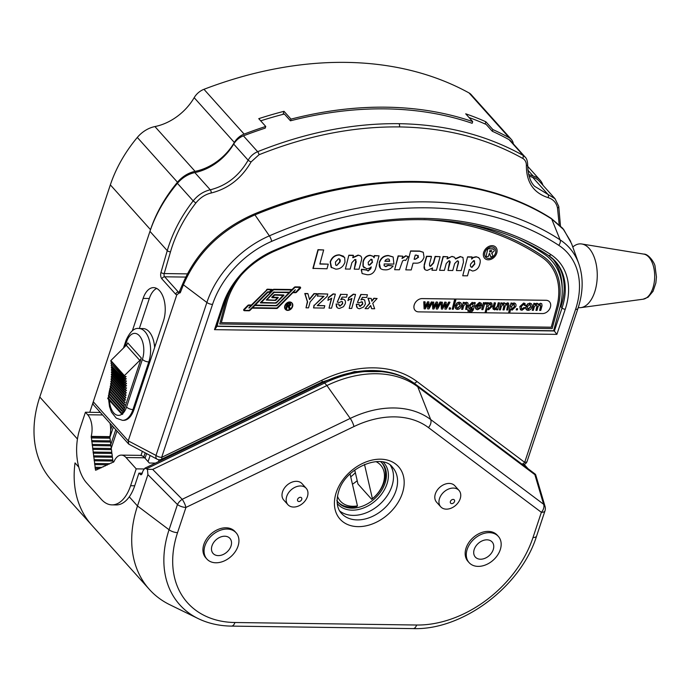 <?xml version="1.0" encoding="UTF-8"?>
<svg xmlns="http://www.w3.org/2000/svg" width="691" height="691" viewBox="0 0 691 691"><rect width="100%" height="100%" fill="white"/><g stroke="black" fill="none" stroke-linecap="round" stroke-linejoin="round"><path stroke-width="1.04" d="M114.715 432.816L115.794 429.69M559.174 224.558L557.507 207.982C556.324 202.627 553.171 199.172 548.049 197.626C533.59 192.91 526.361 182.251 526.378 165.659C526.447 162.48 525.315 160.105 522.983 158.55L523.32 155.527L509.103 139.668A387.927 281.392 138.1 0 0 492.312 131.273L492.873 129.58L485.877 121.78A387.927 281.392 138.1 0 0 465.708 113.816L472.704 121.616L472.143 123.3A387.927 281.392 138.1 0 0 290.445 120.804L291.006 119.12L284.01 111.311A387.927 281.392 138.1 0 0 258.754 118.662L265.75 126.462L265.189 128.146A387.927 281.392 138.1 0 0 243.422 135.842L257.639 151.692C305.612 132.508 352.721 123.171 398.949 123.68C445.263 124.44 486.714 135.056 523.32 155.527L525.385 157.341M282.999 114.361L284.01 111.311M203.966 89.303L244.13 134.097A14.736 10.685 138.1 0 0 234.335 142.467L194.171 97.673A14.736 10.685 -41.9 0 1 203.966 89.303A387.927 281.392 -41.9 0 1 469.068 92.948A14.736 10.685 -41.9 0 1 471.158 94.607L511.323 139.401A14.736 10.685 138.1 0 0 509.232 137.742L469.068 92.948M194.171 97.673A46.651 33.842 -41.9 0 1 154.922 126.565L195.087 171.359A46.651 33.842 138.1 0 0 234.335 142.467M147.917 474.657L147.459 469.31L152.668 469.405L182.199 499.299A7.368 3.619 135.3 0 0 177.449 504.542L147.917 474.657L137.492 505.985A122.765 89.044 138.1 0 0 149.334 589.363L91.791 525.186A122.765 89.044 -41.9 0 1 75.025 462.918L78.774 467.107L75.025 462.918A122.765 89.044 -41.9 0 0 91.791 525.186L51.626 480.392A122.765 89.044 -41.9 0 1 39.784 397.014L110.353 184.877A122.765 89.044 -41.9 0 1 137.31 137.431A24.556 17.811 -41.9 0 1 154.922 126.565M195.087 171.359A24.556 17.811 138.1 0 0 177.483 182.225L137.31 137.431M89.77 412.302L150.517 229.68A122.765 89.044 -41.9 0 1 177.483 182.225M542.927 185.223A24.556 17.811 138.1 0 0 540.094 180.135A24.556 17.811 138.1 0 0 533.15 176.015A46.651 33.842 -41.9 0 1 528.563 174.408M513.344 143.892A14.736 10.685 138.1 0 0 511.323 139.401M485.142 123.991L485.877 121.78M291.006 119.12A387.927 281.392 -41.9 0 1 472.704 121.616M492.873 129.58A387.927 281.392 -41.9 0 1 509.232 137.742M244.13 134.097A387.927 281.392 -41.9 0 1 265.75 126.462M390.467 465.449A34.377 24.936 -41.9 0 1 391.883 486.265A34.377 24.936 -41.9 0 1 368.683 511.746A34.377 24.936 -41.9 0 1 339.696 510.977M286.739 496.371A12.274 8.905 -41.9 0 1 295.713 486.965A12.274 8.905 -41.9 0 1 306.208 488.312A12.274 8.905 -41.9 0 1 307.391 496.648A12.274 8.905 -41.9 0 1 298.417 506.054A12.274 8.905 -41.9 0 1 287.922 504.706A12.274 8.905 -41.9 0 1 286.739 496.371M306.208 488.312L302.045 483.674A12.274 8.905 138.1 0 0 291.55 482.318A12.274 8.905 138.1 0 0 282.576 491.724A12.274 8.905 138.1 0 0 283.759 500.059L287.922 504.706M301.734 499.446A2.453 1.779 138.1 0 0 300.369 497.304A2.453 1.779 138.1 0 0 297.605 499.386A2.453 1.779 138.1 0 0 298.97 501.528A2.453 1.779 138.1 0 0 301.734 499.446M500.249 549.751A19.642 14.252 138.1 0 0 498.349 536.406A19.642 14.252 138.1 0 0 481.558 534.255A19.642 14.252 138.1 0 0 467.211 549.293A19.642 14.252 138.1 0 0 469.103 562.638A19.642 14.252 138.1 0 0 485.894 564.789A19.642 14.252 138.1 0 0 500.249 549.751M498.349 536.406L497.226 535.154A19.642 14.252 138.1 0 0 480.426 532.994A19.642 14.252 138.1 0 0 466.08 548.041A19.642 14.252 138.1 0 0 467.98 561.377L469.103 562.638M474.233 549.388A11.298 8.188 138.1 0 0 475.322 557.058A11.298 8.188 138.1 0 0 484.978 558.302A11.298 8.188 138.1 0 0 493.227 549.656A11.298 8.188 138.1 0 0 492.139 541.986A11.298 8.188 138.1 0 0 482.482 540.742A11.298 8.188 138.1 0 0 474.233 549.388M238.024 546.14A19.642 14.252 138.1 0 0 236.123 532.804A19.642 14.252 138.1 0 0 219.332 530.645A19.642 14.252 138.1 0 0 204.985 545.691A19.642 14.252 138.1 0 0 206.877 559.028A19.642 14.252 138.1 0 0 223.668 561.187A19.642 14.252 138.1 0 0 238.024 546.14M236.123 532.804L235 531.543A19.642 14.252 138.1 0 0 218.201 529.392A19.642 14.252 138.1 0 0 203.854 544.43A19.642 14.252 138.1 0 0 205.745 557.775L206.877 559.028M231.001 546.045A11.298 8.188 138.1 0 0 229.913 538.375A11.298 8.188 138.1 0 0 220.256 537.14A11.298 8.188 138.1 0 0 212.007 545.786A11.298 8.188 138.1 0 0 213.096 553.456A11.298 8.188 138.1 0 0 222.744 554.7A11.298 8.188 138.1 0 0 231.001 546.045M439.536 498.47A12.274 8.905 -41.9 0 1 448.502 489.064A12.274 8.905 -41.9 0 1 458.997 490.411A12.274 8.905 -41.9 0 1 460.18 498.755A12.274 8.905 -41.9 0 1 451.214 508.153A12.274 8.905 -41.9 0 1 440.72 506.805A12.274 8.905 -41.9 0 1 439.536 498.47M458.997 490.411L454.833 485.773A12.274 8.905 138.1 0 0 444.339 484.426A12.274 8.905 138.1 0 0 435.373 493.823A12.274 8.905 138.1 0 0 436.557 502.158L440.72 506.805M454.531 501.545A2.453 1.779 138.1 0 0 453.166 499.412A2.453 1.779 138.1 0 0 450.402 501.485A2.453 1.779 138.1 0 0 451.767 503.627A2.453 1.779 138.1 0 0 454.531 501.545M141.612 474.415L140.264 474.397L139.133 473.136M140.264 474.397A2.453 1.33 -89.2 0 0 140.929 474.743A2.453 1.33 -89.2 0 0 142.096 473.551L142.951 470.96L144.937 468.161L147.459 469.31M144.937 468.161L323.362 382.278C340.041 374.306 356.547 370.393 372.872 370.523C389.292 370.808 403.389 375.282 415.161 383.963A4.915 3.343 126.9 0 1 415.498 384.274A108.029 78.359 138.1 0 0 374.202 371.222A108.029 78.359 138.1 0 0 324.64 383.021L326.903 385.543A108.029 78.359 -41.9 0 1 417.753 386.787L534.86 474.657L535.637 474.648L534.86 474.657L543.618 504.266A7.368 5.018 -53.1 0 1 541.373 512.316L428.446 427.574A7.368 5.018 -53.1 0 0 430.683 419.532L543.618 504.266A7.368 5.658 163.5 0 1 545.052 506.451A7.368 7.368 0 0 1 544.983 510.865A7.368 3.135 -161.6 0 1 541.373 512.316L532.994 537.52A7.368 3.135 -161.6 0 0 536.596 536.069C520.928 586.504 462.676 630.408 413.132 628.603A7.368 3.982 -89.2 0 0 416.621 625.018A103.296 74.93 138.1 0 0 532.994 537.52M149.334 589.363A122.765 89.044 138.1 0 0 169.839 604.746L198.153 618.575A110.405 80.087 -41.9 0 1 169.062 529.755L137.492 505.985L129.286 496.838M428.446 427.574A88.56 64.237 138.1 0 0 353.965 426.554A7.368 1.883 -115.7 0 0 350.225 418.418L182.199 499.299A7.368 1.883 64.3 0 1 185.939 507.427A7.368 3.135 -161.6 0 1 177.449 504.542L169.062 529.755A7.368 3.135 18.4 0 0 177.552 532.631A103.296 74.93 138.1 0 0 234.923 622.513L416.621 625.018M415.161 383.963L535.007 473.948L415.498 384.274L417.753 386.787L430.683 419.532A95.678 69.402 -41.9 0 0 350.225 418.418L326.903 385.543L152.668 469.405M535.007 473.948L535.637 474.648M524.175 464.421L527.855 468.524M187.537 447.656L186.967 447.017M176.136 453.141L175.566 452.501M110.024 423.255A17.189 9.294 90.8 0 1 109.817 436.643L91.229 436.384A17.189 9.294 90.8 0 0 87.688 414.755L85.434 412.242L79.819 429.102A39.283 21.248 -89.2 0 0 86.651 482.966L101.318 499.325A39.283 21.248 -89.2 0 0 112.002 504.871A39.283 21.248 -89.2 0 0 130.59 485.73L136.205 468.861L143.978 468.973M130.59 485.73L134.719 485.782L138.926 473.136L142.216 473.18M134.719 485.782A39.283 21.248 90.8 0 1 116.131 504.931L112.002 504.871M91.229 436.384L91.29 436.824L109.869 437.075L109.817 436.643M91.29 436.824A0.821 0.449 -89.2 0 0 91.428 437.947L110.016 438.206A0.821 0.449 90.8 0 1 109.869 437.075M91.428 437.947L91.773 440.633L110.353 440.884L110.016 438.206M91.773 440.633A0.821 0.449 -89.2 0 0 91.912 441.756L110.5 442.015A0.821 0.449 90.8 0 1 110.353 440.884M91.912 441.756L92.257 444.434L110.836 444.693L110.5 442.015M92.257 444.434A0.821 0.449 -89.2 0 0 92.395 445.565L110.983 445.825A0.821 0.449 90.8 0 1 110.836 444.693M92.395 445.565L92.741 448.243L111.32 448.502L110.983 445.825M92.741 448.243A0.821 0.449 -89.2 0 0 92.879 449.375L111.467 449.634A0.821 0.449 90.8 0 1 111.32 448.502M92.879 449.375L93.225 452.052L111.804 452.311L111.467 449.634M93.225 452.052A0.821 0.449 -89.2 0 0 93.363 453.184L111.951 453.443A0.821 0.449 90.8 0 1 111.804 452.311M93.363 453.184L93.7 455.861L112.288 456.12L111.951 453.443M93.7 455.861A0.821 0.449 -89.2 0 0 93.846 456.993L112.426 457.252A0.821 0.449 90.8 0 1 112.288 456.12M93.846 456.993L94.183 459.67L112.771 459.93L112.426 457.252M94.183 459.67A0.821 0.449 -89.2 0 0 94.33 460.802L112.909 461.052A0.821 0.449 90.8 0 1 112.771 459.93M94.33 460.802L94.667 463.48L109.627 463.687M112.909 461.052L113.048 462.098A0.821 0.449 90.8 0 0 113.687 461.804L113.929 461.692A17.189 9.294 90.8 0 1 121.374 455.11A17.189 9.294 90.8 0 1 126.047 457.537L136.205 468.861M107.442 464.784L94.814 464.611L95.151 467.289L101.681 467.375M94.667 463.48A0.821 0.449 -89.2 0 0 94.814 464.611M99.323 468.472L95.298 468.42L95.531 470.234L96.515 469.776A0.821 0.449 90.8 0 0 97.129 469.491L98.588 468.818A0.821 0.449 90.8 0 0 99.202 468.533L100.653 467.859A0.821 0.449 90.8 0 0 101.266 467.574L102.726 466.891A0.821 0.449 90.8 0 0 103.339 466.606L104.799 465.933A0.821 0.449 90.8 0 0 105.412 465.648L106.863 464.974A0.821 0.449 90.8 0 0 107.476 464.689L108.936 464.007A0.821 0.449 90.8 0 0 109.549 463.721L111.009 463.048A0.821 0.449 90.8 0 0 111.622 462.763L113.523 462.098M95.151 467.289A0.821 0.449 -89.2 0 0 95.298 468.42M96.965 469.785L96.515 469.776M99.038 468.826L98.588 468.818M101.102 467.859L100.653 467.859M103.175 466.9L102.726 466.891M105.248 465.941L104.799 465.933M107.312 464.974L106.863 464.974M109.385 464.015L108.936 464.007M111.458 463.056L111.009 463.048M121.374 455.11L139.962 455.369A17.189 9.294 90.8 0 1 144.635 457.796L149.325 463.03L155.423 463.108M85.434 412.242L100.333 412.441M493.193 256.637A6.383 4.846 132.1 0 0 495.594 252.828A6.383 4.846 -47.9 0 1 493.184 256.594M493.106 256.663A6.383 4.846 -47.9 0 1 485.937 257.484A6.383 4.846 132.1 0 0 493.158 256.663M494.488 248A6.383 4.846 -47.9 0 1 495.568 252.802A6.383 4.846 132.1 0 0 494.506 248.017A6.383 4.846 132.1 0 0 489.064 247.654A6.383 4.846 132.1 0 0 484.857 252.681A6.383 4.846 132.1 0 0 485.946 257.493M488.122 248.769L491.906 248.82C493.607 248.656 494.359 249.391 494.16 251.032L491.75 253.208L493.201 256.663L490.636 256.629L489.332 253.459L488.278 256.594L486.006 256.568L487.889 248.553L493.702 249.166M491.517 252.992L492.018 253.295L491.517 252.992M491.75 253.208L492.251 253.511M489.548 251.939L491.837 251.196L489.954 250.418L489.548 251.939M486.006 256.568L487.889 248.553M496.829 252.846A7.86 5.969 132.1 0 0 492.147 245.685A7.86 5.969 132.1 0 0 483.614 252.664A7.86 5.969 132.1 0 0 488.304 259.825A7.86 5.969 132.1 0 0 496.829 252.846M490.584 256.421L489.599 253.433M292.664 306.346A4.569 3.472 132.1 0 0 291.887 302.908A4.569 3.472 132.1 0 0 288 302.649A4.569 3.472 132.1 0 0 284.986 306.243A4.569 3.472 132.1 0 0 285.763 309.689A4.569 3.472 132.1 0 0 289.65 309.948A4.569 3.472 132.1 0 0 292.664 306.346M291.766 302.805A4.569 3.472 132.1 0 0 291.645 302.693A4.569 3.472 132.1 0 0 287.758 302.433A4.569 3.472 132.1 0 0 284.752 306.027A4.569 3.472 132.1 0 0 285.53 309.473A4.569 3.472 132.1 0 0 285.651 309.577M291.662 302.917A4.422 3.36 -47.9 0 1 292.31 306.13A4.422 3.36 -47.9 0 1 290.16 309.153M289.771 309.413A4.422 3.36 -47.9 0 1 285.746 309.464M285.107 306.243A4.422 3.36 132.1 0 0 285.867 309.577A4.422 3.36 132.1 0 0 289.624 309.827A4.422 3.36 132.1 0 0 292.543 306.346A4.422 3.36 132.1 0 0 291.792 303.012A4.422 3.36 132.1 0 0 288.026 302.762A4.422 3.36 132.1 0 0 285.107 306.243M289.037 292.604L276.961 305.249A0.916 0.7 -47.9 0 1 276.253 305.56L255.031 305.267L267.667 292.526A0.596 0.449 -47.9 0 1 268.117 292.319L269.749 292.336L272.332 289.728L267.918 289.399A1.451 1.106 132.1 0 0 266.804 289.9L251.619 305.223L249.105 305.189A1.451 1.106 132.1 0 0 247.991 305.69L244.173 309.542A0.812 0.613 132.1 0 0 244.398 310.717L249.071 310.786A1.183 0.898 132.1 0 0 249.978 310.371L252.18 308.151L276.702 308.488A1.183 0.898 132.1 0 0 277.609 308.074L292.889 292.656L295.523 292.69A1.183 0.898 132.1 0 0 296.43 292.284L300.335 288.337A0.812 0.613 132.1 0 0 300.11 287.162L295.549 287.102A1.451 1.106 132.1 0 0 294.435 287.603L292.328 289.728L274.172 289.486A1.451 1.106 132.1 0 0 273.057 289.987L260.576 302.917L275.674 303.124A1.183 0.898 132.1 0 0 276.59 302.71L283.992 295.238L275.199 294.85A1.451 1.106 132.1 0 0 274.085 295.351L271.978 297.691L277.67 297.795L275.934 299.877A0.916 0.7 -47.9 0 1 275.234 300.196L266.786 299.808L273.921 292.604A0.596 0.449 -47.9 0 1 274.37 292.405L289.477 292.613L276.858 305.18A1.183 0.898 -47.9 0 1 276.245 305.552M244.156 309.559L243.906 310.026M244.459 310.475L249.14 310.544A0.916 0.7 132.1 0 0 249.84 310.224L267.521 292.371A0.864 0.656 -47.9 0 1 268.186 292.077L269.766 292.025L271.813 289.97L267.849 289.641A1.183 0.898 132.1 0 0 266.942 290.047L249.054 308.108L251.386 305.465L249.036 305.431A1.183 0.898 132.1 0 0 248.129 305.845L244.139 309.983L244.459 310.475L248.898 310.328A0.916 0.7 132.1 0 0 249.598 310.009L267.287 292.163A0.864 0.656 -47.9 0 1 267.944 291.861L269.533 291.818L271.615 289.693M466.58 302.433L467.807 302.857L468.161 304.109L466.779 309.421L465.656 309.404L466.77 305.318L465.976 303.504L463.739 305.698L462.745 309.361L461.623 309.343L463.48 302.511L464.602 302.528L464.343 303.479L466.365 302.243L467.686 302.762M461.623 309.343L463.272 302.321L464.335 302.52M469.845 312.107L467.928 309.913L470.165 311.028L472.108 309.965L472.54 308.652L470.606 309.473C468.913 309.162 468.334 308.005 468.878 305.992L472.445 302.511L473.94 303.496L474.173 302.658L475.287 302.675L473.706 308.497C473.249 310.777 471.962 311.986 469.845 312.107M470.018 305.923L470.977 308.393L473.257 306.009L472.264 303.591L470.018 305.923M482.914 309.637L481.8 309.62L483.657 302.788L484.659 302.805L484.4 303.755L485.998 302.701L486.965 303.038L486.326 304.066L485.661 303.781L484.451 304.636L482.914 309.637M481.852 309.438L483.441 302.598L484.4 302.796M488.822 308.756L491.137 306.286L490.195 303.841L487.863 306.329L488.822 308.756L490.93 306.096L490.774 304.005M488.001 308.393L488.606 308.566M490.619 302.762L491.845 303.194L492.268 306.286L488.563 309.836L487.181 308.834L486.265 312.211L485.151 312.194L487.691 302.839L488.805 302.857L488.511 303.945L490.403 302.572L491.733 303.107M485.151 312.194L487.475 302.649L488.546 302.857M520.366 309.698L519.822 306.554L523.657 303.029L525.16 303.591M520.038 306.744L523.873 303.219L525.799 305.413L524.642 305.517L523.579 304.299L521.161 306.726L522.206 309.214L524.167 307.676L525.255 307.815L521.947 310.294L520.47 309.801L519.822 306.554M524.642 305.31L524.201 304.463M522.206 309.214L523.951 307.486L524.97 307.78M528.054 310.38C526.162 310.138 525.505 308.946 526.093 306.804L527.812 304.031L529.971 303.306C531.82 303.539 532.485 304.696 531.949 306.787C531.396 308.972 530.101 310.173 528.054 310.38M527.216 306.813L528.339 309.3L530.809 306.83L529.677 304.385L527.216 306.813M527.812 304.031L529.755 303.107L531.362 303.729M540.707 303.453L541.796 303.798L542.02 305.767L540.759 310.432L539.636 310.414L540.785 306.191L540.146 304.524L538.116 306.484L537.054 310.38L535.94 310.371L537.123 306.009L536.458 304.481L534.307 306.847L533.357 310.328L532.243 310.319L534.1 303.479L535.214 303.496L534.929 304.567L537.071 303.401L538.427 304.696L540.492 303.263L541.684 303.712M534.713 304.368L536.864 303.211L537.926 303.625M511.53 308.713L512.135 308.886L514.458 306.415L514.311 304.334M511.634 308.817L512.351 309.084L514.674 306.614L513.733 304.161L511.4 306.657L512.135 308.886M515.797 306.605L512.1 310.164L510.718 309.162L509.803 312.539L508.68 312.522L511.219 303.168L512.342 303.185L512.048 304.265L514.147 303.09C515.832 303.418 516.376 304.593 515.797 306.605M511.832 304.075L513.94 302.891L515.27 303.427M505.268 304.049L507.548 302.805L508.74 303.254M507.764 302.995L509.077 305.31L507.807 309.983L506.684 309.965L507.833 305.742L507.203 304.075L505.173 306.027L504.11 309.931L502.988 309.913L504.171 305.552L503.514 304.023L501.355 306.398L500.414 309.879L499.291 309.862L501.148 303.029L502.271 303.047L501.977 304.109L504.128 302.952L505.484 304.239L507.548 302.805M499.291 309.862L500.94 302.839L502.003 303.038M493.037 308.229L494.411 302.934L495.533 302.952L494.264 307.866L495.205 308.842L497.468 306.579L498.444 302.995L499.567 303.004L497.71 309.844L496.587 309.827L496.889 308.713L494.618 309.922L492.821 308.031L494.195 302.744L495.266 302.943M453.331 309.231L452.216 309.214L454.756 299.859L455.87 299.877L453.331 309.231M452.216 309.214L454.54 299.669L455.611 299.877M427.85 304.843L427.919 303.608L425.319 308.851L424.119 308.834L423.98 301.967L425.146 301.984L425.069 307.417L427.781 302.019L428.938 302.036L428.714 307.322L431.555 302.071L433.775 302.105L433.698 307.538L436.41 302.14L437.567 302.157L437.343 307.443L440.184 302.192L442.404 302.217L442.326 307.65L445.039 302.261L446.196 302.269L445.971 307.564L448.813 302.312L449.979 302.321L446.231 309.136L444.926 309.119L445.177 303.841L442.577 309.084L441.376 309.067L441.238 302.399L437.602 309.015L436.297 308.998L436.548 303.72L433.948 308.963L432.747 308.946L432.609 302.287L428.973 308.894L427.669 308.877L427.669 304.118M431.555 302.071L433.775 302.105M442.991 306.286L444.823 302.062L445.971 302.269M436.297 308.998L436.297 304.239M444.935 308.929L444.926 304.351M441.368 308.877L441.039 302.77M432.739 308.756L432.411 302.649M427.677 308.687L427.634 304.653M424.11 308.644L423.764 301.777L424.93 301.794M424.853 307.227L427.565 301.829L428.722 301.846M428.748 306.657L431.339 301.881M433.482 307.34L436.194 301.941L437.343 302.148M437.377 306.769L439.968 301.993L442.188 302.217M442.11 307.46L442.776 306.096M446.006 306.89L448.597 302.114L449.763 302.131M449.236 308.989L449.297 307.78L450.368 307.987M455.827 308.791L455.283 305.638L457.001 302.865L459.161 302.14L460.759 302.762M476.963 308.169L480.746 307.65M476.004 309.05L475.434 305.975L479.364 302.416L480.927 303.021M496.639 309.637L496.518 309.102M493.314 309.395L492.821 308.031M494.428 308.506L494.998 308.652L497.261 306.389L498.237 302.796L499.351 302.813M501.77 303.919L503.912 302.753L504.983 303.176M506.736 309.775L507.626 305.543L506.987 303.885M503.039 309.723L503.964 305.362L503.298 303.833M508.731 312.332L511.012 302.978L512.074 303.176M532.295 310.129L533.884 303.289L534.955 303.496M538.211 304.498L540.492 303.263M539.688 310.233L540.569 306.001L539.93 304.334M535.991 310.181L536.907 305.811L536.242 304.282M549.181 301.457A7.368 5.597 132.1 0 0 546.028 300.283L422.141 298.581A7.368 5.597 132.1 0 0 414.177 305.146A7.368 5.597 132.1 0 0 418.565 311.866L542.452 313.567A7.368 5.597 132.1 0 0 550.451 307.02A7.368 5.597 132.1 0 0 546.054 300.309L422.166 298.607A7.368 5.597 132.1 0 0 414.928 303.219A7.368 5.597 132.1 0 0 415.421 310.691M526.43 309.767L525.877 306.605L527.596 303.833M521.264 308.825L521.99 309.024M517.654 308.722L517.334 309.922L516.212 309.905L516.54 308.704L517.654 308.722M488.304 303.755L490.403 302.572M484.192 303.565L485.79 302.503L486.723 302.883M468.109 311.494L467.712 309.723L469.949 310.838L471.893 309.775L472.324 308.462M469.232 308.937L468.662 305.802L472.229 302.321L473.732 303.306M473.767 303.176L473.957 302.468L475.028 302.667M464.127 303.289L466.365 302.243M465.708 309.214L466.563 303.66M452.234 256.594L454.609 257.302L455.49 258.987L460.569 256.715L462.97 257.493L463.48 262.114L461.173 270.622L456.406 270.561L458.487 262.891L458.504 261.535L457.416 260.818L454.661 263.565L452.769 270.509L448.001 270.44L450.238 261.846L449.029 260.697L446.231 263.539L444.373 270.388L439.606 270.328L443.302 256.724L447.742 256.784L447.172 258.866L452 256.387L454.488 257.207M460.569 256.715L462.849 257.389M456.406 270.561L458.245 262.675L458.073 260.999M448.062 270.233L449.729 260.896M439.657 270.112L443.061 256.508L447.448 256.776M446.939 258.659L452 256.387M431.495 256.56L429.482 263.945L429.655 265.983L430.631 266.303L433.594 263.072L435.356 256.611L440.124 256.672L436.427 270.285L431.97 270.224L432.592 267.944L427.288 270.397C424.421 270.112 423.453 268.35 424.386 265.111L426.727 256.491L431.201 256.551M429.543 265.871L430.389 266.087L433.361 262.865L435.114 256.396L439.83 256.672M415.36 259.263L418.547 257.251L416.682 255.134L415.248 255.117L414.125 259.246L415.36 259.263L418.305 257.035L418.133 255.454M414.185 259.039L415.118 259.047M410.86 251.153L419.791 251.274L423.289 252.319L424.032 257.164C422.624 261.284 419.938 263.288 415.999 263.176L413.071 263.133L411.223 269.939L405.772 269.861L410.618 250.937L419.549 251.058L423.168 252.215M405.772 269.861L410.618 250.937M368.355 264.731L369.322 265.007L372.319 262.053L372.043 259.419M369.564 265.214L372.553 262.26L371.127 259.142L368.182 262.269L368.467 264.843L369.322 265.007M362.067 273.455L361.453 269.283L366.29 269.835L367.862 270.837L370.531 268.488L370.868 267.236M361.479 270.172L361.687 269.499L366.524 270.051L368.104 271.053L370.765 268.704L371.257 266.89L369.426 268.212L366.766 268.834L363.198 266.398L363.267 261.906C364.312 257.968 366.671 255.825 370.341 255.471L373.114 256.335L374.081 257.743L374.617 255.774L379.048 255.834L375.438 269.162C373.727 273.204 370.894 275.053 366.947 274.69L362.179 273.567L361.246 269.956M363.267 261.906L363.034 261.69C364.079 257.752 366.437 255.61 370.108 255.255L372.993 256.231M319.907 263.832L328.251 264.161L326.99 268.782L312.911 268.376L317.99 249.667L323.379 249.952M313.144 268.583L318.223 249.874L323.673 249.952L319.847 264.048L328.251 264.161M336.776 265.499L339.981 262.07C340.603 260.205 340.162 259.082 338.659 258.693L335.429 262.053L335.714 265.111L336.776 265.499L339.747 261.854L339.523 258.944M335.61 264.999L336.543 265.284M331.559 267.719L330.419 262.036C332.103 257.449 335.152 255.117 339.575 255.048L344.679 257.475L344.973 262.157C343.28 266.786 340.214 269.11 335.757 269.145L331.041 267.21L330.186 261.82C331.87 257.233 334.919 254.901 339.341 254.832L343.712 256.292M354.241 269.153L356.245 261.751L355.001 259.41L351.909 262.632L350.156 269.093L345.388 269.032L348.843 255.212L353.282 255.273L352.902 257.769L358.327 255.307C361.263 255.566 362.265 257.337 361.341 260.611L359.009 269.214L354.241 269.153L355.943 259.652M349.076 255.428L353.524 255.489M345.388 269.032L348.843 255.212M389.629 261.345L389.232 259.315L387.927 258.883L385.854 259.712L384.87 261.284L389.629 261.345L389.102 259.211M384.956 261.068L389.396 261.129M379.463 262.701C381.112 258.08 384.153 255.756 388.584 255.722L393.162 257.035L393.896 264.092L384.136 263.953L384.256 265.776L385.811 266.657L388.282 265.474L393.144 266.026C390.76 268.851 388.022 270.112 384.922 269.818C380.404 269.81 378.582 267.434 379.463 262.701L379.229 262.485C380.871 257.873 383.911 255.54 388.342 255.506L393.041 256.931M394.647 269.706L398.344 256.102L402.784 256.162L402.162 258.477L405.997 255.964L408.217 256.663L405.634 260.481L404.347 260.084L402.603 260.896L399.415 269.775L394.647 269.706M470.856 266.89L471.72 267.141L474.605 263.72L474.458 260.757M473.75 260.55L470.683 263.997C470.053 265.845 470.485 266.968 471.962 267.357L474.838 263.936L473.75 260.55M473.888 257.467L476.401 256.931C479.856 257.613 480.979 260.032 479.779 264.187C478.742 268.263 476.324 270.544 472.54 271.019L469.241 269.447L467.505 275.83L462.737 275.769L467.582 256.845L472.005 256.905L471.711 259.065L473.646 257.251L476.159 256.715L478.794 257.674M467.816 257.061L472.238 257.121M471.478 258.849L473.646 257.251M462.797 275.554L467.582 256.845M317.126 293.882L310.121 301.967L308.523 307.849L306.001 307.815L307.607 301.907L305.025 293.718L307.97 293.753L309.499 299.583L314.172 293.839L316.703 293.874M317.635 296.024L317.981 293.684L327.793 294.029L327.163 296.37L317.247 305.621L324.787 305.724L317.463 305.413M324.787 305.724L324.157 308.065L313.567 307.918L314.25 305.396L323.975 296.327L317.342 296.024M317.584 296.24L317.981 293.684M318.214 293.9L327.793 294.029M314.25 305.396L323.518 296.318M328.666 297.657L333.338 294.107L335.36 294.133L331.55 308.169L329.028 308.134L331.74 298.141L327.94 300.352L328.432 297.441L333.105 293.891L335.066 294.133M329.028 308.134L331.36 298.452M340.024 306.113L342.71 303.738L342.442 301.768L341.475 301.44L339.35 302.494L337.234 302.131L340.862 294.392L347.245 294.478L346.511 297.173L342.149 297.113L340.957 299.618L342.719 299.108C345.059 299.488 345.897 301.026 345.25 303.712L343.505 306.7L339.488 308.454C337.053 308.272 335.999 306.856 336.336 304.204L338.607 303.928L340.024 306.113L342.468 303.522L342.313 301.665M340.862 294.392L347.245 294.478M336.336 304.204L338.607 303.928M348.195 300.291L348.601 297.717L353.274 294.167L355.243 294.409M348.109 300.628L348.843 297.933L353.507 294.383L355.537 294.409L351.719 308.445L349.197 308.411L351.918 298.417L347.867 300.412M349.257 308.195L351.538 298.728M367.422 294.755L360.797 294.452L367.422 294.755L366.688 297.45L362.317 297.389L361.125 299.894L362.645 299.177L364.563 299.929M362.887 299.384L364.693 300.032L365.418 303.988L363.673 306.977L359.666 308.73C357.221 308.549 356.176 307.132 356.513 304.481L358.776 304.204L360.192 306.389L362.879 304.014L361.652 301.717L359.519 302.77L357.411 302.408L361.03 294.668M371.672 308.713L370.678 305.517L368.078 308.67L365.081 308.627L369.832 303.392L368.208 298.374L371.205 298.417L371.836 301.259L374.116 298.46L377.113 298.503L372.734 303.314L374.669 308.756L371.672 308.713L370.557 305.664M371.749 300.861L373.883 298.244L376.69 298.495M248.82 305.215L248.803 305.215A1.183 0.898 132.1 0 0 247.888 305.629L244.078 309.482M251.222 305.465L248.82 307.892L250.945 305.457M267.624 289.425L267.616 289.425A1.183 0.898 132.1 0 0 266.717 289.823M252.621 307.702L276.53 308.031A0.916 0.7 132.1 0 0 277.229 307.711L295.264 289.805M276.771 308.246A0.916 0.7 132.1 0 0 277.471 307.927L295.359 289.866L293.122 292.414L295.584 292.448A0.916 0.7 132.1 0 0 296.284 292.138L300.196 288.19L300.049 287.404L295.489 287.344A1.183 0.898 132.1 0 0 294.573 287.75L277.1 305.396A1.183 0.898 -47.9 0 1 276.193 305.802L254.798 305.508L252.422 307.91L276.53 308.031M294.426 287.611L292.172 289.728M291.93 289.97L289.633 292.293M295.273 287.128L295.247 287.128A1.183 0.898 132.1 0 0 294.34 287.542M293.33 292.207L295.351 292.241A0.916 0.7 132.1 0 0 296.05 291.922L300.127 287.413M276.754 308.238A1.183 0.898 132.1 0 0 277.376 307.866L277.229 307.711M266.804 289.9L251.386 305.007L248.864 304.973A1.451 1.106 132.1 0 0 247.749 305.482L243.932 309.335A0.812 0.613 132.1 0 0 243.949 310.466M276.253 305.56L255.238 305.059M273.696 292.379A0.596 0.449 -47.9 0 1 274.137 292.189L274.223 292.189M277.773 297.856L275.839 299.816A1.183 0.898 -47.9 0 1 275.217 300.188L266.743 299.868M260.999 302.468L275.744 302.883A0.916 0.7 132.1 0 0 276.443 302.563L283.465 295.48L275.13 295.092A1.183 0.898 132.1 0 0 274.223 295.498L272.582 297.484L278.274 297.596L276.072 300.032A1.183 0.898 -47.9 0 1 275.165 300.438L266.26 300.041L273.774 292.457A0.864 0.656 -47.9 0 1 274.439 292.163L289.71 292.371L292.094 289.97L274.111 289.728A1.183 0.898 132.1 0 0 273.195 290.134L261.094 302.675L275.744 302.883A1.183 0.898 132.1 0 0 276.348 302.494L283.275 295.204M273.057 289.987L260.334 302.701M296.275 292.146L300.101 288.121A0.812 0.613 132.1 0 0 300.369 287.637M273.869 289.512L273.869 289.512A1.183 0.898 132.1 0 0 272.971 289.909M274.439 292.163L289.477 292.155L291.645 289.961M266.26 300.041L273.541 292.241A0.864 0.656 -47.9 0 1 274.197 291.947M274.068 295.359L272.237 297.216M274.914 294.876L274.897 294.876A1.183 0.898 132.1 0 0 273.99 295.282M272.479 297.277L277.955 297.346M275.51 302.667A0.916 0.7 132.1 0 0 276.21 302.347M287.491 305.638L290.013 304.653L289.304 303.651M288.838 305.863L290.255 304.861L289.538 303.867L287.983 303.85L287.439 305.845L288.605 305.655M289.823 307.685L290.22 309.413L289.348 309.404L288.354 306.614L287.24 306.562L286.48 309.361L285.737 309.352L287.43 303.116L289.71 303.15L291.006 304.852L289.166 306.51L289.823 307.685M287.75 302.908L290.661 303.323M285.789 309.145L287.067 303.366M289.304 309.197L288.112 306.398M241.574 274.698A62.363 47.377 132.1 0 0 226.968 301.941L221.336 322.68L551.288 327.214L556.92 306.476A62.363 47.377 132.1 0 0 545.994 260.472A62.363 47.377 132.1 0 0 542.133 257.432A349.62 265.612 132.1 0 0 423.937 219.591M229.956 290.816A63.84 48.5 132.1 0 0 225.732 301.907L219.738 323.984L552.169 328.562L558.164 306.484A63.84 48.5 132.1 0 0 543.031 256.266A351.097 266.735 132.1 0 0 465.052 223.443M218.529 320.702L217.052 326.152L553.603 330.773L560.211 306.467A66.293 50.365 132.1 0 0 544.499 254.305A353.55 268.6 132.1 0 0 519.796 239.855M546.97 259.367A63.84 48.5 132.1 0 0 543.005 256.249A351.097 266.735 132.1 0 0 465.466 223.513M229.74 291.205A63.84 48.5 132.1 0 0 225.715 301.889L219.747 323.967M221.345 322.662L551.263 327.197L556.894 306.459A62.363 47.377 132.1 0 0 545.985 260.464M495.473 246.912A7.86 5.969 132.1 0 0 488.787 246.445A7.86 5.969 132.1 0 0 483.596 252.638A7.86 5.969 132.1 0 0 484.952 258.572M249.088 310.535A1.183 0.898 132.1 0 0 249.745 310.155L249.753 310.147M272.142 289.451L267.685 289.184A1.451 1.106 132.1 0 0 266.571 289.684M269.542 292.094L271.865 289.754M267.434 292.293A0.596 0.449 -47.9 0 1 267.883 292.103L267.97 292.103M276.72 305.033A0.916 0.7 -47.9 0 1 276.02 305.353M277.532 297.795L275.7 299.669A0.916 0.7 -47.9 0 1 274.992 299.98M283.794 294.962L274.958 294.634A1.451 1.106 132.1 0 0 273.843 295.135L271.77 297.234M300.317 287.206A0.812 0.613 132.1 0 0 299.877 286.946L295.316 286.886A1.451 1.106 132.1 0 0 294.202 287.387L292.094 289.52L273.938 289.27A1.451 1.106 132.1 0 0 272.824 289.771M295.532 292.448A1.183 0.898 132.1 0 0 296.189 292.068M365.271 308.419L369.599 303.176L367.966 298.166L371.015 298.417M357.29 307.866L356.271 304.265L358.517 304.239M359.139 305.932L359.959 306.182L362.645 303.798L362.481 301.95M357.48 302.252L360.797 294.452M360.892 299.678L362.645 299.177M337.122 307.59L336.102 303.988M338.97 305.655L339.782 305.897M337.312 301.976L340.62 294.176M340.715 299.402L342.477 298.892L344.394 299.652M328.026 300.015L328.432 297.441M313.619 307.711L314.008 305.189M306.053 307.607L307.365 301.691L304.783 293.502L307.737 293.545M309.395 299.203L313.939 293.632L316.884 293.666M469.647 269.948L469.224 269.516M394.708 269.499L398.111 255.886L402.49 256.162M401.92 258.261L405.764 255.748L407.94 256.508M384.023 265.56L385.569 266.45L388.04 265.258L392.764 265.983M380.491 268.505L379.229 262.485M352.66 257.553L358.093 255.091L360.667 255.998M373.891 257.363L374.384 255.558L378.754 255.834M364.105 267.823L362.956 266.182L363.034 261.69M432.03 270.008L432.195 268.315M424.801 269.516L424.144 264.903L426.485 256.275L431.253 256.344M455.257 258.771L460.336 256.499M489.599 251.731L490.904 251.645L491.586 250.531M456.768 307.918L457.528 308.134L459.999 305.664L459.817 303.625M457.744 308.333L460.215 305.854L459.083 303.409L456.613 305.845L456.872 308.022L457.528 308.134M457.451 309.413C455.559 309.171 454.911 307.979 455.49 305.828L457.209 303.055L459.368 302.33C461.225 302.563 461.882 303.729 461.346 305.819C460.802 308.005 459.498 309.197 457.451 309.413M470.13 308.022L470.761 308.195L473.05 305.819L472.877 303.772M478.025 308.609L479.986 307.555L481.048 307.685L477.714 309.689C475.788 309.499 475.097 308.324 475.65 306.165L479.58 302.615C481.428 302.874 482.068 304.057 481.497 306.182L476.704 306.424L478.025 308.609M479.278 303.695L476.997 305.344L480.582 305.396L480.47 304.282L479.278 303.695M477.066 305.154L480.375 305.197L480.15 303.936M527.371 308.886L528.131 309.11L530.602 306.631L530.42 304.601M450.307 309.188L449.185 309.171L449.513 307.979L450.636 307.987L450.307 309.188M337.476 496.173A27.009 19.59 138.1 0 0 357.446 505.89L356.763 506.563A29.463 21.369 -41.9 0 1 337.899 502.012M357.446 505.89L350.069 473.974M381.752 462.694A29.463 21.369 -41.9 0 1 371.732 499.36L372.414 498.686A27.009 19.59 138.1 0 0 375.99 461.64M371.732 499.36L357.973 484.011L354.742 470.027M364.502 464.43L372.414 498.686M355.347 472.679A29.463 21.369 -41.9 0 1 350.726 476.825M190.163 446.386A109.256 79.249 -41.9 0 1 189.956 445.574M352.436 484.218A29.463 21.369 138.1 0 0 357.204 480.694M578.246 307.59A31.916 17.266 -89.2 0 0 580.941 307.616A31.916 17.266 -89.2 0 0 595.081 259.764A31.916 17.266 -89.2 0 0 581.813 243.992A31.916 17.266 -89.2 0 0 572.787 247.015M526.378 165.659A2.453 1.244 2.4 0 0 527.665 164.639C527.976 174.978 530.325 182.225 534.713 186.363L555.063 198.749M522.983 158.55C486.611 138.217 445.427 127.671 399.424 126.919C353.481 126.41 306.674 135.686 259.004 154.758A2.453 0.829 -111.9 0 0 257.639 151.692C253.562 153.411 250.401 156.244 248.138 160.2L233.705 144.091A46.651 33.842 -41.9 0 1 194.836 172.595L210.271 189.809C226.475 185.732 239.095 175.859 248.138 160.2A2.453 0.57 -151.7 0 0 251.127 161.884C241.582 178.347 228.272 188.712 211.213 192.996C205.236 194.387 200.122 197.73 195.855 203.007C184.005 218.287 175.549 234.56 170.496 251.818A2.453 0.933 -163.9 0 1 167.257 250.66C172.43 233.057 181.068 216.473 193.169 200.891C197.928 195.043 203.629 191.347 210.271 189.809A2.453 1.088 -102 0 1 211.213 192.996M175.6 294.159A2.453 1.779 -41.9 0 1 178.373 292.077L178.891 293.191L176.784 294.867L175.6 294.159L161.901 278.879A2.453 1.779 -41.9 0 1 164.665 276.797L178.373 292.077L178.995 292.051A2.453 1.33 -89.2 0 0 179.263 292.284M180.282 291.369L180.265 292.768L178.891 293.191M128.224 440.849L128.742 444.123L93.743 405.09A4.915 3.559 -41.9 0 1 93.276 401.756L128.224 440.849L156.002 455.429L206.877 302.477A87.999 63.831 -41.9 0 1 269.369 235.847A377.718 273.981 -41.9 0 1 560.099 239.846A87.999 63.831 -41.9 0 1 578.764 263.616L571.604 243.716L563.796 229.714L551.677 218.961A2.453 1.702 122.2 0 0 551.185 218.356C476.825 170.625 363.008 169.14 254.029 214.098C220.204 228.937 196.469 252.103 182.83 283.604L179.012 292.466L179.669 292.405M521.964 464.11A4.915 3.343 -53.1 0 0 524.685 462.339L575.568 309.387A83.257 60.393 138.1 0 0 558.743 245.305A4.915 3.317 -56.8 0 0 560.099 239.846L551.677 218.961C476.937 171.178 363.907 170.046 254.936 214.875C220.87 229.87 197.03 253.174 183.409 284.804L180.265 292.768M128.25 440.763L176.784 294.867M128.742 444.123L157.116 459.187A4.915 4.915 0 0 0 161.53 459.256A4.915 1.252 64.3 0 0 161.659 457.356L321.963 380.197A112.944 81.927 -41.9 0 1 416.941 381.501L524.685 462.339A4.915 2.09 -161.6 0 0 527.095 461.381L577.97 308.419A4.915 2.09 -161.6 0 1 575.568 309.387M558.743 245.305A372.976 270.544 138.1 0 0 271.658 241.358A83.257 60.393 138.1 0 0 212.543 304.394L161.659 457.356A4.915 2.09 -161.6 0 1 156.002 455.429A4.915 3.032 117.7 0 0 157.116 459.187M562.206 288.786A68.521 52.058 132.1 0 0 552.264 258.296M553.75 330.255L556.886 334.375L214.504 329.659L222.865 304.541A70.983 51.488 -41.9 0 1 273.265 250.79A360.693 261.639 -41.9 0 1 550.9 254.608A70.983 51.488 -41.9 0 1 565.247 309.248L556.886 334.375M273.265 250.79A2.453 0.7 66.5 0 1 273.118 251.783C249.114 263.116 232.755 280.537 224.065 304.057L216.274 327.491L214.504 329.659M123.007 420.327A22.095 11.954 -89.2 0 0 133.976 409.59L163.43 321.047A22.095 11.954 -89.2 0 0 163.802 298.883A22.095 11.954 -89.2 0 0 153.583 287.629A22.095 11.954 -89.2 0 0 143.123 298.4L132.361 330.747M195.855 203.007L193.169 200.891L177.414 183.322A122.765 89.044 138.1 0 0 149.956 231.364L93.276 401.756M156.667 288.423A22.095 11.954 -89.2 0 0 149.316 298.486L139.332 328.519M154.318 344.515L155.268 345.586M177.414 183.322A24.556 17.811 -41.9 0 1 194.836 172.595M233.705 144.091A14.736 10.685 -41.9 0 1 243.422 135.842M260.706 120.83A387.927 281.392 -41.9 0 1 284.355 114.006L290.445 120.804M469.077 117.565A387.927 281.392 -41.9 0 1 486.222 124.475L492.312 131.273M509.103 139.668A14.736 10.685 -41.9 0 1 510.865 141.128L525.117 157.03C526.663 158.42 527.509 160.96 527.665 164.639M548.049 197.626A2.453 1.503 -74.7 0 0 548.023 194.456L532.588 177.242A46.651 33.842 -41.9 0 1 529.012 176.041M532.588 177.242A24.556 17.811 -41.9 0 1 539.455 181.344L555.003 198.688L558.751 206.384A2.453 1.434 -11 0 1 557.507 207.982M158.446 461.657L159.085 459.74M145.032 458.245L146.57 453.642M112.123 425.587L110.655 430.001M148.081 461.64L150.12 455.507M111.277 448.139L116.978 431.003M115.768 429.647L110.819 444.529M126.557 385.613L125.045 386.882L124.898 387.496L126.557 387.953L124.846 389.81L126.47 390.32L124.734 392.142L126.332 392.687L124.57 394.483L126.142 395.045A126.937 92.076 -41.9 0 1 126.142 395.062L124.354 396.841L125.892 397.429A126.937 92.076 -41.9 0 1 125.892 397.455L124.078 399.208L125.581 399.83L123.948 400.935L123.749 401.592L125.218 402.24L123.361 403.976L124.803 404.667L122.92 406.368L124.328 407.085A126.937 92.076 -41.9 0 1 124.32 407.111L122.419 408.77L123.793 409.521A126.937 92.076 -41.9 0 1 123.793 409.538L122.108 410.506L121.866 411.18L123.205 411.957L121.262 413.589L122.557 414.393L122.903 413.339A17.189 9.294 -89.2 0 0 126.565 406.999L142.406 359.355A17.189 9.294 -89.2 0 0 139.418 335.791A17.189 9.294 -89.2 0 0 126.617 341.743A4.915 2.09 18.4 0 1 126.082 340.248L123.499 348.022M124.674 392.004L111.199 377.044L111.363 376.414L124.907 391.521M112.236 375.749L111.363 376.414M124.777 389.672L111.303 374.712L111.467 374.099L125.002 389.197M112.288 373.442L111.467 374.099M124.829 387.349L111.355 372.397L111.51 371.784L125.045 386.882M112.288 371.145L111.51 371.784M126.298 378.737L124.846 380.076L124.717 380.663L126.453 381.017L124.829 382.918L126.548 383.315L124.89 385.198L126.574 385.621A126.937 92.076 -41.9 0 1 126.574 385.638M124.821 385.042L111.355 370.1L111.493 369.495L125.036 384.593M112.236 368.873L111.493 369.495M111.45 367.906L111.424 367.223L124.967 382.322M112.123 366.619L111.424 367.223M111.346 365.651L124.846 380.076M111.951 364.382L111.303 364.978M139.798 360.382L126.263 345.284A4.915 3.559 138.1 0 0 127.766 342.917L141.309 358.024A4.915 3.559 -41.9 0 1 139.798 360.382L124.406 375.636L124.492 376.301L126.108 376.483L124.544 378.426L126.306 378.737A126.937 92.076 -41.9 0 1 126.306 378.746M111.182 363.423L124.665 377.847M111.726 362.179L111.121 362.74M154.637 347.504A22.095 11.954 -89.2 0 0 143.072 328.57L138.943 328.51A22.095 11.954 90.8 0 1 149.161 339.765A22.095 11.954 90.8 0 1 148.798 361.929L149.826 361.946M126.263 345.284L110.871 360.538L124.406 375.636M141.309 358.024L122.903 413.339M121.219 413.529L107.718 398.491L107.969 397.809L121.512 412.907M109.247 397.109L107.969 397.809M121.823 411.11L108.332 396.081L108.565 395.407L122.108 410.506M109.8 394.699L108.565 395.407M122.367 408.692L108.876 393.671L109.109 393.006L122.653 408.105M110.301 392.298L109.109 393.006M122.868 406.282L109.377 391.27L109.601 390.605L123.136 405.703M110.741 389.905L109.601 390.605M123.3 403.881L109.817 388.878L110.033 388.221L123.568 403.319M111.13 387.513L110.033 388.221M123.689 401.488L110.206 386.485L110.413 385.837L123.948 400.935M111.458 385.137L110.413 385.837M124.017 399.096L110.534 384.11L110.733 383.462L124.268 398.56M111.735 382.771L110.733 383.462M124.294 396.72L110.81 381.743L111.001 381.104L124.535 396.202M111.959 380.421L111.001 381.104M124.51 394.362L111.035 379.385L111.208 378.754L124.751 393.853M112.123 378.081L111.208 378.754M110.949 361.203L110.871 360.538M355.053 471.374A132.586 96.17 -41.9 0 1 355.044 471.374L354.198 470.433M150.517 229.68L110.353 184.877M77.452 439.027L39.784 397.014M533.15 176.015L527.829 170.072M336.258 492.458A39.283 28.495 -41.9 0 1 380.516 459.187A39.283 28.495 -41.9 0 1 402.335 493.374A39.283 28.495 -41.9 0 1 358.076 526.646A39.283 28.495 -41.9 0 1 336.258 492.458M395.952 490.8A34.377 24.936 138.1 0 0 392.635 467.453C382.624 452.752 345.327 467.099 338.668 491.491C335.014 503.774 338.668 510.528 341.449 513.344A34.377 24.936 138.1 0 0 370.834 517.118A34.377 24.936 138.1 0 0 395.952 490.8M323.362 382.278A4.915 1.252 64.3 0 1 324.64 383.021L146.829 468.61M413.132 628.603L231.433 626.106A7.368 3.982 -89.2 0 0 234.923 622.513M353.965 426.554L185.939 507.427L177.552 532.631M87.688 414.755L102.596 414.963M126.047 457.537L144.635 457.796M265.094 409.409A109.256 79.249 138.1 0 0 263.867 410.92M280.045 403.129A109.256 79.249 -41.9 0 1 281.945 401.298M293.874 395.563A106.803 77.47 138.1 0 0 291.127 397.791M192.849 444.183A106.803 77.47 138.1 0 0 193.031 445.013M337.208 503.411A30.94 22.44 138.1 0 0 373.866 502.046A30.94 22.44 138.1 0 0 385.664 465.19A30.94 22.44 138.1 0 0 383.211 462.149M337.061 500.889A29.463 21.369 138.1 0 0 338.34 502.521A29.463 21.369 138.1 0 0 373.14 499.956A29.463 21.369 138.1 0 0 383.816 465.311A29.463 21.369 138.1 0 0 382.209 463.177L380.715 461.735M643.122 299.212A22.639 12.248 -89.2 0 0 653.15 265.284A22.639 12.248 -89.2 0 0 643.744 254.098C648.728 253.735 655.033 263.573 655.033 266.294L656.45 276.944L655.854 282.965L653.064 291.265L648.115 297.182L643.122 299.212L580.941 307.616M398.949 123.68A2.453 1.33 90.8 0 1 399.424 126.919M259.004 154.758L251.127 161.884M170.496 251.818L164.199 273.558A2.453 0.933 -163.9 0 1 160.968 272.409L167.257 250.66L149.956 231.364M160.968 272.409A4.915 2.66 -89.2 0 0 161.901 278.879M187.287 273.878L164.199 273.558A2.453 1.33 -89.2 0 0 164.665 276.797L185.689 277.082M182.83 283.604A2.453 1.132 21.6 0 0 183.409 284.804L206.877 302.477A4.915 2.09 -161.6 0 0 212.543 304.394M254.029 214.098A2.453 0.665 67.9 0 1 254.936 214.875L269.369 235.847A4.915 1.408 -113.5 0 1 271.658 241.358M178.995 292.051L179.444 292.06M224.065 304.057A2.453 1.045 -161.6 0 1 222.865 304.541M560.315 306.053A26.811 14.502 90.8 0 1 560.928 306.7A68.521 49.709 138.1 0 0 554.882 260.801M560.928 306.7L562.051 307.961A68.521 49.709 138.1 0 0 555.443 261.414A68.521 49.709 138.1 0 0 548.68 255.532M216.654 326.333L554.398 330.972L562.051 307.961A2.453 1.045 -161.6 0 0 565.247 309.248M550.9 254.608A2.453 1.658 123.2 0 1 548.429 255.411L555.443 261.414M385.371 371.62L354.578 371.551L321.842 382.097A4.915 1.252 -115.7 0 0 321.963 380.197M414.211 383.263A4.915 3.343 -53.1 0 0 416.941 381.501M149.316 298.486L143.123 298.4M145.153 452.899L143.797 456.976M110.24 387.893A4.915 2.09 18.4 0 0 110.189 388.117L110.569 386.891M125.028 346.511L126.617 341.743M142.406 359.355A4.915 2.09 -161.6 0 0 148.798 361.929L132.948 409.573L133.976 409.59M126.565 406.999A4.915 2.09 -161.6 0 0 132.948 409.573A22.095 11.954 90.8 0 1 122.488 420.344L123.525 420.353M109.947 392.505A17.189 9.294 90.8 0 1 110.05 392.022M109.42 400.391A17.189 9.294 -89.2 0 0 122.048 414.082M540.094 180.135L527.63 166.237M535.689 474.786L545.052 506.451M544.983 510.865L536.596 536.069M231.433 626.106C219.272 625.934 208.172 623.42 198.153 618.575M262.502 411.568L263.694 410.083M204.294 438.673L204.864 439.312M336.802 500.483L338.34 502.521M643.744 254.098L581.813 243.992M560.453 225.827L558.751 206.384M548.429 255.411C479.053 209.123 373.105 207.576 273.118 251.783M522.793 464.723A4.915 4.915 0 0 0 527.095 461.381M577.97 308.419C583.256 292.293 583.524 277.359 578.764 263.616M321.842 382.097L161.53 459.256M551.185 218.356L562.785 228.384L570.714 241.418M142.337 451.422L140.99 455.481M113.35 426.96L109.809 437.619M111.199 377.044L124.734 392.142M111.303 374.712L124.846 389.81M111.355 372.397L124.898 387.496M111.355 370.1L124.89 385.198M111.294 367.819L124.829 382.918M111.173 365.565L124.717 380.663M111.009 363.328L124.544 378.426M111.234 384.887L111.061 385.405M138.943 328.51C134.33 327.698 130.046 331.611 126.082 340.248M109.904 388.964L109.446 390.743M109.342 391.218L108.997 393.093M108.91 393.706L108.729 395.312M108.642 396.435L108.599 397.463M108.599 399.467L109.515 406.628L111.458 412.104L116.243 418.141L122.488 420.344M107.718 398.491L121.262 413.589M108.332 396.081L121.866 411.18M108.876 393.671L122.419 408.77M109.377 391.27L122.92 406.368M109.817 388.878L123.361 403.976M110.206 386.485L123.749 401.592M110.534 384.11L124.078 399.208M110.81 381.743L124.354 396.841M111.035 379.385L124.57 394.483M110.767 361.108L124.302 376.206"/></g></svg>
